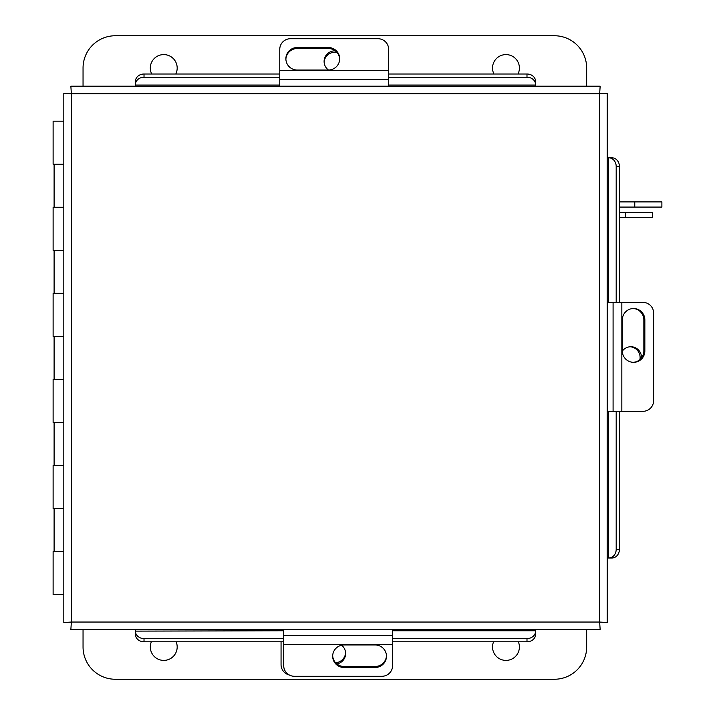 <?xml version="1.0" encoding="UTF-8"?>
<svg xmlns="http://www.w3.org/2000/svg" width="715" height="715" viewBox="0 0 715 715"><rect width="100%" height="100%" fill="white"/><g stroke="black" fill="none" stroke-linecap="round" stroke-linejoin="round"><path stroke-width="1.07" d="M63.814 164.227L53.116 164.227L53.116 121.184L63.814 121.184M63.814 207.261L53.116 207.261L53.116 250.304L63.814 250.304M63.814 293.347L53.116 293.347L53.116 336.381L63.814 336.381M63.814 379.424L53.116 379.424L53.116 422.467L63.814 422.467M63.814 465.501L53.116 465.501L53.116 508.544L63.814 508.544M63.814 594.621L53.116 594.621L53.116 551.587L63.814 551.587M600.162 86.211L599.644 93.763L600.162 86.211L70.857 86.211L71.366 93.763L70.857 86.211M135.412 81.841L135.412 86.211L279.762 86.211L279.762 49.335A10.761 10.627 0 0 1 290.522 38.708L377.895 38.708A10.761 10.627 0 0 1 388.656 49.335L388.656 86.211L535.598 86.211L535.598 81.841M607.196 622.559L599.644 622.041L607.196 622.559L607.196 93.254L599.644 93.763L607.196 93.254M611.575 157.809L607.196 157.809L607.196 302.409L643.017 302.409A10.761 10.627 90 0 1 653.644 313.17L653.644 400.543A10.761 10.627 90 0 1 643.017 411.304L607.196 411.304L607.196 557.995L611.575 557.995M70.857 629.593L71.366 622.041L70.857 629.593L600.162 629.593L599.644 622.041L600.162 629.593M71.366 622.041L63.814 622.559L71.366 622.041L599.644 622.041L599.644 93.763L71.366 93.763L71.366 622.041M63.814 93.254L71.366 93.763L63.814 93.254L63.814 622.559M535.598 633.973L535.598 629.593M135.412 629.593L135.412 631.13L283.703 630.755M392.598 630.755L535.598 630.755L535.598 634.348A8.607 7.454 180 0 1 526.991 641.802L392.598 641.802M135.412 634.348L135.412 631.13A8.607 7.454 -0 0 0 144.019 638.584L144.019 641.802A8.607 7.454 180 0 1 135.412 634.348M283.703 641.802L144.019 641.802M526.991 641.802L526.991 638.584L392.598 638.584M283.703 638.584L144.019 638.584M526.991 638.584A8.607 7.454 -0 0 0 535.598 631.13M619.404 411.304L619.404 549.388A8.607 7.454 90 0 1 611.951 557.995L608.358 557.995L608.358 411.304M608.358 302.409L608.358 157.809L611.951 157.809A8.607 7.454 90 0 1 619.404 166.425L619.404 302.409M608.733 557.995A8.607 7.454 -90 0 0 616.187 549.388L619.404 549.388M619.404 166.425L616.187 166.425L616.187 302.409M616.187 411.304L616.187 549.388M616.187 166.425A8.607 7.454 -90 0 0 608.733 157.809M388.656 74.011L526.991 74.011A8.607 7.454 0 0 1 535.598 81.465L535.598 85.049L388.656 85.049M279.762 85.049L135.412 85.049L135.412 81.465A8.607 7.454 0 0 1 144.019 74.011L279.762 74.011M535.598 84.674A8.607 7.454 180 0 0 526.991 77.22L526.991 74.011M144.019 74.011L144.019 77.22L279.762 77.22M388.656 77.22L526.991 77.22M144.019 77.22A8.607 7.454 180 0 0 135.412 84.674M335.246 50.854A10.761 10.627 0 0 0 328.489 70.034M324.118 62.169A10.761 10.627 180 0 1 336.944 52.445M641.507 357.884A10.761 10.627 90 0 0 622.318 351.128M630.183 346.766A10.761 10.627 -90 0 1 639.907 359.582M285.893 59.273A11.404 11.261 180 0 1 297.288 48.504L328.274 48.504A11.404 11.261 180 0 1 339.67 59.273M328.274 70.043A11.404 11.261 0 0 0 339.688 58.773A11.404 11.261 0 0 0 328.274 47.512L297.288 47.512A11.404 11.261 0 0 0 285.884 58.773A11.404 11.261 0 0 0 297.288 70.043L328.274 70.043M633.088 308.54A11.404 11.261 -90 0 1 643.849 319.936L643.849 350.922A11.404 11.261 -90 0 1 633.088 362.317M622.318 350.922A11.404 11.261 90 0 0 633.579 362.326A11.404 11.261 90 0 0 644.85 350.922L644.85 319.936A11.404 11.261 90 0 0 633.579 308.522A11.404 11.261 90 0 0 622.318 319.936L622.318 350.922M289.343 675.005A10.761 10.627 180 0 1 281.058 664.664L281.058 641.802M345.595 652.831A10.761 10.627 -0 0 1 335.576 662.734M336.881 663.967A10.761 10.627 180 0 0 341.582 645.234M392.598 629.593L392.598 665.665A10.761 10.627 180 0 1 381.837 676.292L294.464 676.292A10.761 10.627 180 0 1 283.703 665.665L283.703 629.593M386.466 655.726A11.404 11.261 -0 0 1 375.071 666.496L344.085 666.496A11.404 11.261 -0 0 1 332.69 655.726M344.085 644.957A11.404 11.261 180 0 0 332.672 656.227A11.404 11.261 180 0 0 344.085 667.488L375.071 667.488A11.404 11.261 180 0 0 386.475 656.227A11.404 11.261 180 0 0 375.071 644.957L344.085 644.957M151.723 74.011A13.424 13.424 0 0 1 163.744 54.599A13.424 13.424 0 0 1 175.774 74.011M493.94 74.011A13.424 13.424 0 0 1 505.97 54.599A13.424 13.424 0 0 1 517.991 74.011M83.047 86.211L83.047 68.032A32.282 32.282 0 0 1 115.329 35.75L554.384 35.75A32.282 32.282 0 0 1 586.666 68.032L586.666 86.211M518.357 641.802A13.424 13.424 0 0 1 505.97 660.401A13.424 13.424 0 0 1 493.573 641.802M176.14 641.802A13.424 13.424 0 0 1 163.744 660.401A13.424 13.424 0 0 1 151.357 641.802M586.666 629.593L586.666 646.968A32.282 32.282 0 0 1 554.384 679.25L115.329 679.25A32.282 32.282 0 0 1 83.047 646.968L83.047 629.593M607.196 129.862L607.652 129.862L607.652 157.809M634.768 207.073L634.768 201.907L661.884 201.907L661.884 207.073L619.404 207.073M634.768 201.907L619.404 201.907M625.634 217.619L625.634 212.453L652.321 212.453L652.321 217.619L619.404 217.619M625.634 212.453L619.404 212.453M279.762 79.276L388.656 79.276M328.274 48.504L328.274 47.512M297.288 48.504L297.288 47.512M613.086 302.409L613.086 411.304M643.849 350.922L644.85 350.922M643.849 319.936L644.85 319.936M392.598 635.724L283.703 635.724M344.085 666.496L344.085 667.488M375.071 666.496L375.071 667.488M54.108 207.261L54.108 164.227M54.108 293.347L54.108 250.304M54.108 379.424L54.108 336.381M54.108 465.501L54.108 422.467M54.108 551.587L54.108 508.544M388.656 70.526L279.762 70.526M621.836 411.304L621.836 302.409M283.703 644.474L392.598 644.474"/></g></svg>
